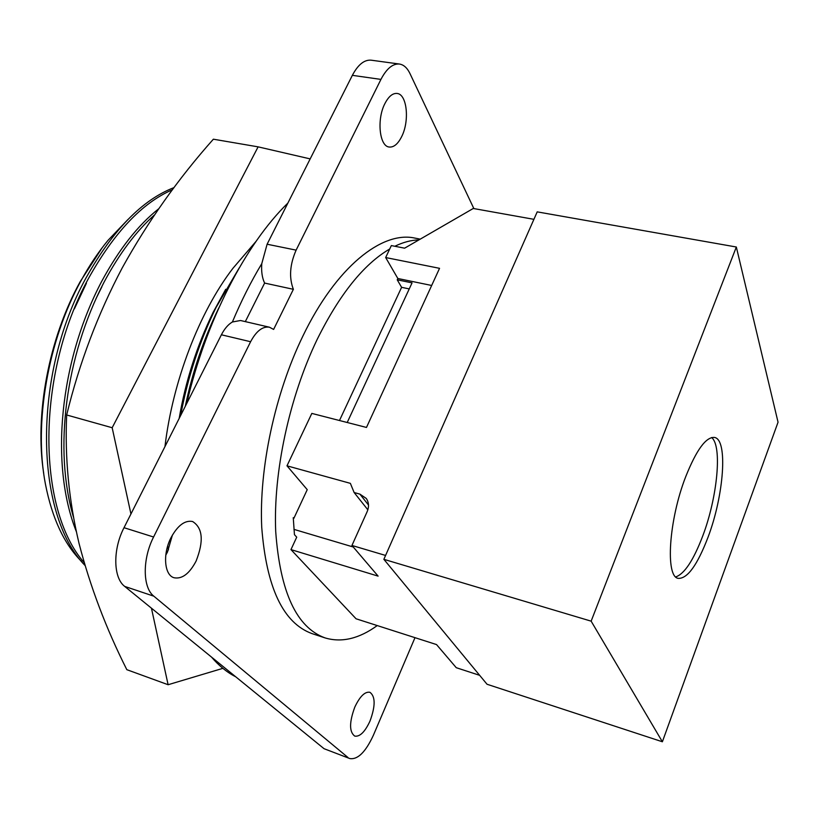 <?xml version="1.0" encoding="UTF-8"?>
<svg xmlns="http://www.w3.org/2000/svg" width="819" height="819" viewBox="0 0 819 819"><rect width="100%" height="100%" fill="white"/><g stroke="black" fill="none" stroke-linecap="round" stroke-linejoin="round"><path stroke-width="1.23" d="M222.881 668.345L168.11 684.725L126.822 669.676C106.071 628.49 90.151 586.414 79.044 543.437C68.878 500.624 64.752 457.801 66.667 414.977L112.172 427.733L258.108 146.857L310.176 158.896M66.667 414.977C79.31 363.104 97.83 314.076 122.226 267.895C147.963 221.427 178.347 178.522 213.37 139.199L258.108 146.857M168.11 684.725L151.443 608.189M130.948 513.974L112.172 427.733M256.009 241.41L232.975 268.253C199.181 312.182 172.717 381.449 164.957 446.601M167.66 546.119L168.489 549.846M239.23 267.864L215.96 307.637C199.406 341.738 187.633 377.682 180.661 415.479M218.847 307.842L218.653 308.251C203.624 339.117 192.506 371.806 185.289 406.316M225.716 289.291L213.073 312.469C196.806 346.109 185.503 381.429 179.166 418.427M158.671 208.804C137.94 225.194 118.939 249.416 101.638 281.47C59.644 361.292 49.642 464.424 76.29 531.49M154.433 214.967C136.118 231.245 119.349 253.603 104.126 282.033C65.387 356.388 53.522 449.242 73.434 517.065M174.058 187.582C142.301 199.775 112.961 229.873 86.036 277.897C32.136 375.337 34.93 514.557 84.992 565.438M172.451 189.732C142.158 202.856 114.179 232.442 88.493 278.46C36.087 373.822 36.773 508.845 84.173 562.612M102.088 247.86L80.211 281.634C48.771 338.36 34.418 415.131 43.735 473.525M127.969 219.492L108.047 240.315C98.249 252.201 89.281 265.591 81.142 280.497C47.932 340.223 33.62 423.403 45.414 484.06C52.119 518.284 64.158 544.072 81.531 561.455M420.26 239.128L414.823 238.083C381.951 230.733 335.964 267.219 302.835 336.169C274.887 393.734 258.937 468.581 261.732 527.303C266.41 587.684 283.179 623.126 312.059 633.619L325.061 637.909C341.646 642.854 359.039 638.738 377.242 625.573M533.906 219.328L473.259 208.476L404.617 248.177L391.339 245.577L389.721 248.976C363.708 264.209 339.506 294.369 317.137 339.486C289.261 397.369 273.167 472.573 275.706 531.49C280.098 592.065 296.55 627.538 325.061 637.909M196.089 561.097C203.941 541.113 202.774 527.917 192.588 521.508C184.838 520.034 177.61 525.501 170.884 537.909C162.551 554.125 164.384 575.245 174.078 577.753C182.084 579.268 189.424 573.72 196.089 561.097M172.44 535.002L167.496 551.996L165.776 555.18M369.993 721.089C375.522 706.039 375.491 696.437 369.901 692.28C364.905 691.441 359.869 696.385 354.801 707.114C349.211 722.276 349.191 731.94 354.75 736.107C359.879 736.926 364.957 731.92 369.993 721.089M401.638 136.681C409.735 121.058 407.094 94.175 397.082 93.458C392.659 93.059 388.595 96.447 384.889 103.603C376.576 119.431 379.463 146.417 389.23 147.031C393.796 147.461 397.932 144.011 401.638 136.681M685.708 476.709C668.775 519.963 665.161 577.057 678.286 578.368C687.428 578.808 697.338 565.11 708.015 537.274C723.904 495.505 728.142 439.516 714.516 437.448C706.07 436.711 696.467 449.795 685.708 476.709M711.619 437.53C722.44 445.884 717.393 497.399 702.774 535.892C693.539 560.155 684.541 573.822 675.777 576.904M235.718 676.791C226.996 672.348 218.908 665.775 211.476 657.053M418.918 239.906C411.261 240.08 403.235 242.199 394.83 246.263M339.486 420.516L401.607 287.326L397.235 279.822L397.85 278.501L385.667 257.545L439.547 268.325L366.482 427.446L311.824 413.411L286.988 465.827L307.238 489.66L293.867 518.335L293.253 517.659L294.451 534.684L296.724 537.162L290.96 549.6L356.06 618.785L436.527 644.573L456.265 667.7L479.647 675.327M389.721 248.976L385.667 257.545M409.244 288.912L401.607 287.326M286.988 465.827L350.368 483.353L354.125 492.516L359.91 494.133L366.267 498.443C368.908 502.334 369.205 506.746 367.147 511.68L351.945 545.464L385.585 555.446M351.945 545.464L378.112 576.126L290.96 549.6M293.949 529.371L353.265 547.01M324.048 748.699L349.826 758.568L324.048 748.699L124.703 586.414C113.206 577.856 112.684 549.395 124.017 527.702L221.396 334.787C224.529 328.695 228.194 324.437 232.391 321.99C241.277 300.87 251.075 281.429 261.773 263.667C261.2 271.437 262.152 277.907 264.619 283.077L245.321 321.621M124.017 527.702L153.583 537.008C142.301 558.978 142.598 587.663 153.829 596.181L124.703 586.414M347.942 757.473L153.829 596.181M349.826 758.568C357.77 759.807 365.622 752.037 373.382 735.257L414.987 637.673M399.467 64.046C392.751 63.483 386.578 68.601 380.937 79.402L296.12 250.133L267.107 244.226L352.354 75.338C358.026 64.64 364.301 59.592 371.161 60.186L399.467 64.046C403.736 64.732 407.238 67.895 409.961 73.546L473.863 208.579M267.107 244.226L261.773 263.667M296.12 250.133C289.813 264.588 288.902 277.651 293.376 289.312L264.619 283.077M293.376 289.312L273.618 329.422L269.451 327.211C262.612 326.177 256.327 331.019 250.604 341.728L221.396 334.787M153.583 537.008L250.604 341.728M269.451 327.211L240.499 320.505L232.391 321.99M86.415 283.241L74.375 308.886M101.884 286.804L95.925 298.822M186.701 403.511C205.784 320.935 245.598 244.226 287.878 203.071M591.144 621.16L662.376 741.768L487.029 684.254L383.865 559.326L591.144 621.16L736.332 247.01L778.05 422.205L662.376 741.768M431.674 285.473L397.85 278.501M347.215 422.502L412.049 282.872L397.235 279.822M383.865 559.326L537.203 211.865L736.332 247.01M354.125 492.516L367.854 509.817M293.274 518.161L293.867 518.335M380.937 79.402L352.354 75.338M359.91 494.133L368.499 505.036"/></g></svg>
